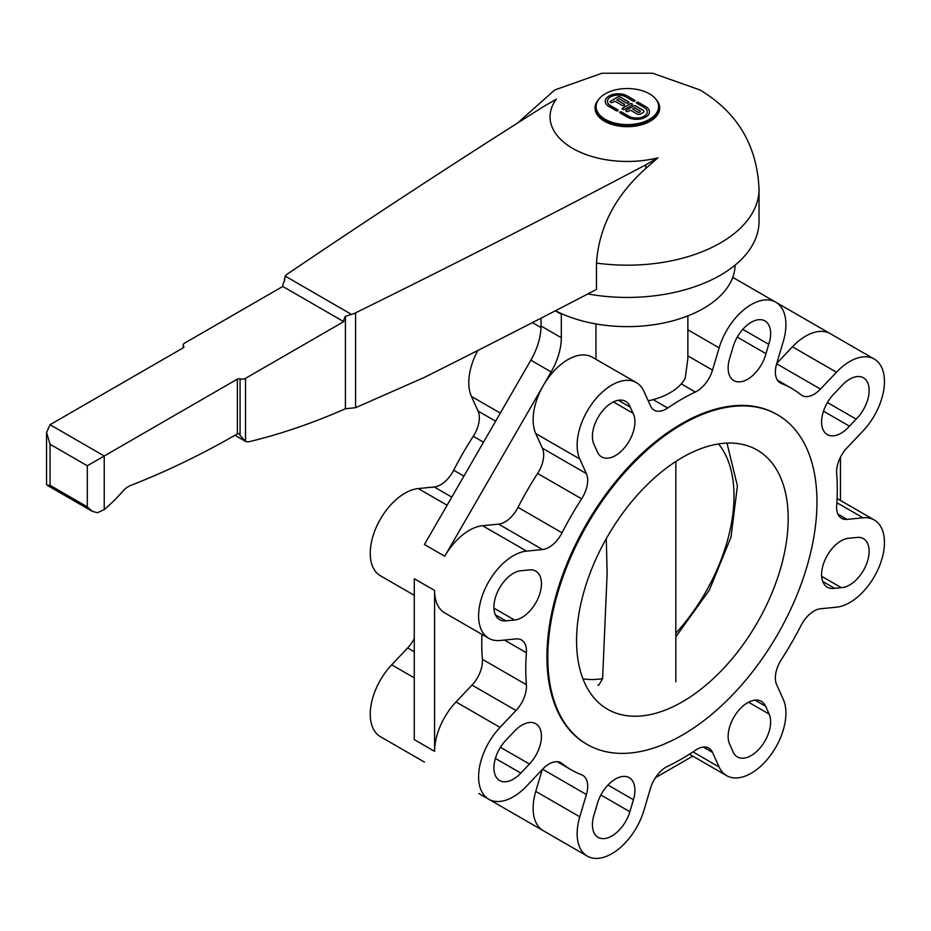 <?xml version="1.0" encoding="UTF-8"?>
<svg xmlns="http://www.w3.org/2000/svg" width="931" height="931" viewBox="0 0 931 931"><rect width="100%" height="100%" fill="white"/><g stroke="black" fill="none" stroke-linecap="round" stroke-linejoin="round"><path stroke-width="1.4" d="M645.823 168.441C615.449 195.58 598.994 227.117 596.468 263.066L596.468 289.448A11110.531 6414.602 180 0 1 424.431 377.369L355.572 407.685L355.572 312.839A11110.531 6414.602 0 0 0 645.823 164.822L657.938 157.828L645.823 168.441L645.823 164.822M355.572 407.685L345.413 408.756L345.413 316.284L351.487 314.387L285.177 276.1A11.975 6.913 0 0 1 287.854 273.737A11110.531 6414.602 0 0 1 544.228 106.157L556.342 99.175A77.32 44.641 0 0 0 572.681 148.39A77.32 44.641 0 0 0 657.938 157.828M517.485 123.101L554.713 89.981L601.996 73.235L652.596 73.212L699.891 89.911C737.387 112.372 757.101 145.457 759.033 189.156L759.033 221.415A131.678 76.028 180 0 1 587.857 293.94M345.413 408.756A837.97 483.806 -60 0 1 249.461 441.62A14.361 8.298 -60 0 1 245.528 441.364L240.082 435.44L239.523 433.52L237.358 433.893A941.334 543.483 -60 0 1 130.724 485.435A19.155 11.056 120 0 0 122.624 491.463A122.88 70.942 -60 0 1 104.225 509.583L97.464 512.713L92.274 511.328L87.305 506.848L50.053 485.342L47.074 485.237L46.55 484.19M87.305 506.848L87.305 465.768L237.358 379.126A2.397 1.385 180 0 1 240.082 378.859A4.783 2.77 0 0 0 245.528 378.323L343.725 321.637A7.18 4.143 -60 0 1 345.413 316.284M351.487 314.387A11.975 6.913 0 0 0 355.572 312.839M245.528 378.323L245.528 441.364L234.949 435.277M285.177 276.1L284.467 281.092A7.18 4.143 120 0 0 282.78 286.445L184.582 343.132A4.783 2.77 0 0 0 183.186 345.087A4.783 2.77 0 0 0 183.651 346.285A2.397 1.385 180 0 1 183.884 346.879A2.397 1.385 180 0 1 183.186 347.857L50.053 424.711L46.55 432.461L50.053 444.262L50.053 485.342M343.725 321.637L282.78 286.445M658.601 106.565L658.601 108.031A31.247 18.038 180 0 1 639.306 124.696A31.247 18.038 180 0 1 605.255 120.786A31.247 18.038 180 0 1 596.108 108.031L596.108 106.565A31.247 18.038 0 0 0 605.255 119.319A31.247 18.038 0 0 0 639.306 123.229A31.247 18.038 0 0 0 658.601 106.565A31.247 18.038 0 0 0 649.442 93.81A31.247 18.038 0 0 0 615.391 89.9A31.247 18.038 0 0 0 596.108 106.565M605.243 101.281A12.953 7.471 180 0 1 613.238 94.368A12.953 7.471 180 0 1 627.354 95.986L634.674 100.222A1.106 0.64 180 0 1 633.103 101.13L625.783 96.894A10.73 6.191 0 0 0 614.088 95.556A10.73 6.191 0 0 0 607.466 101.281A10.73 6.191 0 0 0 610.608 105.657L617.928 109.893A1.106 0.64 180 0 1 616.357 110.801L609.037 106.565A12.953 7.471 180 0 1 605.243 101.281A12.953 7.471 180 0 1 613.273 94.462A12.953 7.471 180 0 1 627.354 96.091L634.674 100.315A1.106 0.64 180 0 1 635 100.723M607.466 101.374L607.466 101.281A10.73 6.191 0 0 0 607.466 101.374A10.73 6.191 0 0 0 610.608 105.762L617.928 109.986A1.106 0.64 180 0 1 618.254 110.393M622.211 108.729A1.478 0.85 180 0 1 622.641 108.171L629.973 103.946A1.478 0.85 180 0 1 631.544 103.748A1.478 0.85 180 0 1 632.486 104.505M629.973 103.841A1.478 0.85 180 0 1 631.579 103.667A1.478 0.85 180 0 1 632.498 104.447A1.478 0.85 180 0 1 632.056 105.052L624.736 109.288A1.478 0.85 180 0 1 623.118 109.474A1.478 0.85 180 0 1 622.211 108.683A1.478 0.85 180 0 1 622.641 108.077L629.973 103.946M619.697 112.453A1.106 0.64 180 0 1 621.594 111.999L628.925 116.235A10.73 6.191 0 0 0 640.609 117.574A10.73 6.191 0 0 0 647.243 111.848A10.73 6.191 0 0 0 644.101 107.472L636.769 103.248A1.106 0.64 180 0 1 638.34 102.34L645.672 106.565A12.953 7.471 180 0 1 649.454 111.848A12.953 7.471 180 0 1 641.459 118.761A12.953 7.471 180 0 1 627.354 117.143L620.023 112.907A1.106 0.64 180 0 1 621.594 112.104L628.925 116.328A10.73 6.191 0 0 0 640.609 117.678A10.73 6.191 0 0 0 647.243 111.953A10.73 6.191 0 0 0 647.243 111.906M636.443 102.841A1.106 0.64 180 0 1 638.34 102.433L645.672 106.658A12.953 7.471 180 0 1 649.454 111.906M616.881 99.92L624.212 104.144A1.478 0.85 180 0 1 624.643 104.749A1.478 0.85 180 0 1 623.735 105.54A1.478 0.85 180 0 1 622.117 105.354L614.797 101.13L612.703 102.34A1.478 0.85 180 0 1 611.085 102.526A1.478 0.85 180 0 1 610.177 101.735A1.478 0.85 180 0 1 610.608 101.13L617.928 96.894A1.478 0.85 180 0 1 620.023 96.894L628.402 101.735A1.478 0.85 180 0 1 628.832 102.34A1.478 0.85 180 0 1 627.913 103.12A1.478 0.85 180 0 1 626.307 102.945L618.975 98.709L616.881 99.92L624.212 104.249A1.478 0.85 180 0 1 624.643 104.807M610.177 101.782A1.478 0.85 180 0 1 610.608 101.223L617.928 96.999A1.478 0.85 180 0 1 620.023 96.999L628.402 101.828A1.478 0.85 180 0 1 628.832 102.387M625.876 110.847A1.478 0.85 180 0 1 626.307 110.289L633.627 106.064A1.478 0.85 180 0 1 635.722 106.064L643.053 110.289A2.956 1.711 180 0 1 643.915 111.452M633.627 105.959A1.478 0.85 180 0 1 635.722 105.959L643.053 110.195A2.956 1.711 180 0 1 643.915 111.394A2.956 1.711 180 0 1 643.053 112.604L640.959 113.815A2.956 1.711 180 0 1 636.769 113.815L630.496 110.195L628.402 111.394A1.478 0.85 180 0 1 626.784 111.58A1.478 0.85 180 0 1 625.876 110.801A1.478 0.85 180 0 1 626.307 110.195L633.627 106.064M639.911 110.801L634.674 107.775L632.58 108.985L637.816 111.999A1.478 0.85 0 0 0 639.434 112.186A1.478 0.85 0 0 0 640.342 111.394A1.478 0.85 0 0 0 639.911 110.801M632.58 108.985L637.816 112.104A1.478 0.85 0 0 0 639.434 112.29A1.478 0.85 0 0 0 640.342 111.499A1.478 0.85 0 0 0 640.342 111.452M576.568 640.726A149.635 86.397 -60 0 1 641.878 490.137A149.635 86.397 -60 0 1 757.194 450.057A149.635 86.397 -60 0 1 788.185 518.555A149.635 86.397 -60 0 1 682.376 701.823A149.635 86.397 -60 0 1 607.559 709.236A149.635 86.397 -60 0 1 576.568 640.726M783.274 699.321A49.075 28.337 -60 0 1 785.915 713.134A49.075 28.337 -60 0 1 764.491 762.524A49.075 28.337 -60 0 1 726.669 775.674A49.075 28.337 -60 0 1 719.139 767.016L712.518 752.388A23.938 13.825 120 0 0 708.852 748.163A23.938 13.825 120 0 0 695.376 750.293A220.263 127.175 -60 0 1 667.678 766.283A23.938 13.825 120 0 0 650.536 788.173L643.915 810.447A49.075 28.337 -60 0 1 587.31 856.124A49.075 28.337 -60 0 1 577.139 833.664A49.075 28.337 -60 0 1 579.78 816.801L586.402 794.527A23.938 13.825 120 0 0 587.694 786.299A23.938 13.825 120 0 0 582.736 775.337A23.938 13.825 120 0 0 581.619 774.801A220.263 127.175 -60 0 1 571.39 769.914A220.263 127.175 -60 0 1 562.033 763.501A23.938 13.825 120 0 0 561.021 762.803A23.938 13.825 120 0 0 542.575 769.215L526.597 786.09A49.075 28.337 -60 0 1 488.775 799.24A49.075 28.337 -60 0 1 478.604 776.768A49.075 28.337 -60 0 1 500.028 727.379L516.007 710.504A23.938 13.825 120 0 0 526.457 686.415A23.938 13.825 120 0 0 526.387 684.716A220.263 127.175 -60 0 1 525.771 669.075A220.263 127.175 -60 0 1 526.387 652.724A23.938 13.825 120 0 0 526.457 650.955A23.938 13.825 120 0 0 521.5 639.993A23.938 13.825 120 0 0 516.007 638.922L500.028 640.505A49.075 28.337 -60 0 1 488.775 638.317A49.075 28.337 -60 0 1 478.604 615.857A49.075 28.337 -60 0 1 526.597 551.117L542.575 549.534A23.938 13.825 120 0 0 562.033 532.776A220.263 127.175 -60 0 1 581.619 498.853A23.938 13.825 120 0 0 587.694 480.349A23.938 13.825 120 0 0 586.402 473.623L579.78 458.983A49.075 28.337 -60 0 1 577.139 445.181A49.075 28.337 -60 0 1 598.563 395.78A49.075 28.337 -60 0 1 636.385 382.629A49.075 28.337 -60 0 1 643.915 391.288L650.536 405.928A23.938 13.825 120 0 0 654.202 410.14A23.938 13.825 120 0 0 667.678 408.011A220.263 127.175 -60 0 1 695.376 392.021A23.938 13.825 120 0 0 712.518 370.131L719.139 347.857A49.075 28.337 -60 0 1 775.744 302.179A49.075 28.337 -60 0 1 785.915 324.651A49.075 28.337 -60 0 1 783.274 341.502L776.652 363.777A23.938 13.825 120 0 0 775.36 372.004A23.938 13.825 120 0 0 780.318 382.967A23.938 13.825 120 0 0 781.435 383.502A220.263 127.175 -60 0 1 791.664 388.402A220.263 127.175 -60 0 1 801.021 394.802A23.938 13.825 120 0 0 802.033 395.5A23.938 13.825 120 0 0 820.479 389.088L836.469 372.214A49.075 28.337 -60 0 1 874.29 359.075A49.075 28.337 -60 0 1 884.45 381.535A49.075 28.337 -60 0 1 863.025 430.937L847.047 447.799A23.938 13.825 120 0 0 836.597 471.901A23.938 13.825 120 0 0 836.666 473.6A220.263 127.175 -60 0 1 837.283 489.229A220.263 127.175 -60 0 1 836.666 505.58A23.938 13.825 120 0 0 836.597 507.36A23.938 13.825 120 0 0 841.554 518.311A23.938 13.825 120 0 0 847.047 519.382L863.025 517.799A49.075 28.337 -60 0 1 874.29 519.987A49.075 28.337 -60 0 1 884.45 542.459A49.075 28.337 -60 0 1 836.469 607.187L820.479 608.769A23.938 13.825 120 0 0 801.021 625.527A220.263 127.175 -60 0 1 781.435 659.451A23.938 13.825 120 0 0 775.36 677.954A23.938 13.825 120 0 0 776.652 684.692L783.274 699.321M542.261 769.541L535.767 791.385A49.075 28.337 120 0 0 533.126 808.248A49.075 28.337 120 0 0 543.297 830.72L488.775 799.24M481.955 634.383A220.263 127.175 120 0 0 481.758 643.658A220.263 127.175 120 0 0 482.374 659.299A23.938 13.825 -60 0 1 482.444 660.998A23.938 13.825 -60 0 1 471.994 685.088L456.015 701.962A49.075 28.337 120 0 0 434.591 751.352L434.591 590.44A49.075 28.337 120 0 0 444.75 612.912L488.775 638.317M414.272 638.468A23.938 13.825 120 0 1 407.662 647.953L391.683 664.815A49.075 28.337 120 0 0 370.259 714.217A49.075 28.337 120 0 0 380.418 736.677L424.443 762.093M482.572 525.712A49.075 28.337 120 0 0 444.75 556.238L543.297 385.562A49.075 28.337 120 0 0 533.126 419.765A49.075 28.337 120 0 0 535.767 433.578L542.389 448.207A23.938 13.825 -60 0 1 543.681 454.945A23.938 13.825 -60 0 1 537.606 473.448A220.263 127.175 120 0 0 518.02 507.372A23.938 13.825 -60 0 1 498.55 524.13L482.572 525.712L526.597 551.117M477.801 350.487A49.075 28.337 120 0 0 468.793 382.618A49.075 28.337 120 0 0 471.435 396.431L478.057 411.06A23.938 13.825 120 0 1 479.349 417.798A23.938 13.825 120 0 1 473.274 436.302A220.263 127.175 120 0 0 453.688 470.225A23.938 13.825 120 0 1 434.218 486.983L418.24 488.566A49.075 28.337 120 0 0 370.259 553.293A49.075 28.337 120 0 0 380.418 575.765L414.272 595.305M775.872 302.249L830.266 333.659A49.075 28.337 120 0 0 792.444 346.809L776.78 363.346M822.701 581.433L834.583 588.287A27.534 15.897 -60 0 1 827.298 587.193A27.534 15.897 -60 0 1 822.888 565.804A27.534 15.897 -60 0 1 848.513 538.281L857.114 537.431A27.534 15.897 -60 0 1 863.433 538.653A27.534 15.897 -60 0 1 867.448 561.393A27.534 15.897 -60 0 1 841.263 587.624L834.583 588.287M823.504 411.176L849.468 426.165A27.534 15.897 -60 0 1 827.298 434.579A27.534 15.897 -60 0 1 823.283 430.157A27.534 15.897 -60 0 1 833.617 394.267L842.218 385.19A27.534 15.897 -60 0 1 863.433 377.811A27.534 15.897 -60 0 1 867.843 383.118A27.534 15.897 -60 0 1 856.148 419.113L849.468 426.165M528.471 570.016A27.534 15.897 -60 0 1 535.756 571.11A27.534 15.897 -60 0 1 540.166 592.5A27.534 15.897 -60 0 1 514.54 620.023L505.94 620.872A27.534 15.897 -60 0 1 499.621 619.65A27.534 15.897 -60 0 1 495.606 596.922A27.534 15.897 -60 0 1 521.791 570.68L528.471 570.016M513.586 732.138A27.534 15.897 -60 0 1 535.756 723.724A27.534 15.897 -60 0 1 539.771 728.147A27.534 15.897 -60 0 1 529.436 764.037L520.836 773.114A27.534 15.897 -60 0 1 499.621 780.492A27.534 15.897 -60 0 1 495.211 775.186A27.534 15.897 -60 0 1 506.906 739.191L513.586 732.138M737.271 337.092L765.969 353.664A27.534 15.897 -60 0 1 740.645 381.791A27.534 15.897 -60 0 1 733.837 380.628A27.534 15.897 -60 0 1 729.625 358.563L733.186 346.576A27.534 15.897 -60 0 1 759.102 319.682A27.534 15.897 -60 0 1 764.945 320.951A27.534 15.897 -60 0 1 768.738 344.354L765.969 353.664M613.401 401.924L633.01 413.248A27.534 15.897 -60 0 1 623.374 449.045A27.534 15.897 -60 0 1 601.682 456.935A27.534 15.897 -60 0 1 597.458 452.07L593.897 444.203A27.534 15.897 -60 0 1 604.917 408.244A27.534 15.897 -60 0 1 625.644 401.366A27.534 15.897 -60 0 1 630.24 407.126L633.01 413.248M597.085 804.64A27.534 15.897 -60 0 1 622.408 776.512A27.534 15.897 -60 0 1 629.216 777.676A27.534 15.897 -60 0 1 633.429 799.741L629.868 811.727A27.534 15.897 -60 0 1 603.951 838.622A27.534 15.897 -60 0 1 598.121 837.353A27.534 15.897 -60 0 1 594.315 813.95L597.085 804.64M730.044 745.056A27.534 15.897 -60 0 1 739.68 709.259A27.534 15.897 -60 0 1 761.372 701.369A27.534 15.897 -60 0 1 765.596 706.233L769.157 714.112A27.534 15.897 -60 0 1 758.137 750.06A27.534 15.897 -60 0 1 737.41 756.938A27.534 15.897 -60 0 1 732.813 751.177L730.044 745.056M586.786 744.23A190.343 109.893 -60 0 1 586.355 743.985A190.343 109.893 -60 0 1 557.18 591.464A190.343 109.893 -60 0 1 681.527 423.745A190.343 109.893 -60 0 1 776.698 414.318A190.343 109.893 -60 0 1 777.117 414.563M682.376 424.233A190.343 109.893 120 0 0 558.03 591.953A190.343 109.893 120 0 0 587.205 744.474A190.343 109.893 120 0 0 682.376 735.048A190.343 109.893 120 0 0 806.723 567.328A190.343 109.893 120 0 0 777.548 414.807A190.343 109.893 120 0 0 682.376 424.233M636.385 382.629L592.372 357.225A49.075 28.337 120 0 0 543.297 385.562L551.164 371.923A49.075 28.337 120 0 0 561.323 337.72L561.323 314.271L562.01 313.875A107.74 62.202 0 0 0 674.591 320.322A107.74 62.202 0 0 0 735.083 265.126M555.458 310.745A107.74 62.202 0 0 0 562.01 313.875M555.33 310.814L561.323 314.271M648.232 400.83A60.527 34.947 0 0 0 670.145 392.731A60.527 34.947 0 0 0 685.239 378.219L687.869 358.528L687.869 315.877M595.933 323.918L595.933 359.285M541.016 318.193L541.016 325.99L561.323 337.72M444.75 556.238L424.443 544.507L530.845 360.192A49.075 28.337 120 0 0 541.016 325.99M840.437 457.284L840.437 500.436M434.591 751.352L414.272 739.621L414.272 578.71L434.591 590.44M522.978 818.989L543.297 830.72L522.978 818.989A49.075 28.337 -60 0 1 522.896 818.931M692.815 756.123L655.436 777.711M618.359 400.272L630.24 407.126M742.775 329.365L768.738 344.354M827.438 402.541L856.148 419.113M821.654 576.312L841.263 587.624M478.813 793.48A49.075 28.337 120 0 0 478.965 793.573L587.31 856.124M675.836 633.196A138.859 80.171 120 0 0 734.012 496.072A138.859 80.171 120 0 0 718.557 443.936M606.29 538.653L607.14 573.321L602.601 678.641L598.97 684.925L597.842 685.251M582.946 678.827A138.859 80.171 120 0 0 602.601 678.641M656.111 99.512A32.317 18.655 180 0 1 646.393 123.113A32.317 18.655 180 0 1 604.498 121.228A32.317 18.655 180 0 1 598.598 99.512M759.033 189.156A131.678 76.028 180 0 1 596.468 263.066M104.225 509.583L104.225 455.992L50.053 424.711M237.358 433.893L237.358 379.126M240.082 435.44L240.082 378.859M183.651 347.472L183.651 346.285M87.305 465.768L50.053 444.262M535.767 791.385L579.78 816.801M456.015 701.962L500.028 727.379M391.683 664.815L414.272 677.861M418.24 488.566L447.113 505.23M478.057 411.06L495.629 421.208M792.444 346.809L836.469 372.214M836.853 502.693L863.025 517.799M495.397 614.797L505.94 620.872M495.397 758.428L520.836 773.114M600.891 795.004L629.868 811.727M748.559 702.218L769.157 714.112M687.869 329.807L719.139 347.857M542.389 448.207L586.402 473.623M504.462 640.062L526.387 652.724M482.374 659.299L526.387 684.716M530.845 360.192L551.164 371.923M837.888 514.087L847.047 519.382M703.359 747.093L712.518 752.388M542.575 769.215L586.402 794.527M559.903 762.268L562.033 763.501M471.994 685.088L516.007 710.504M518.02 507.372L562.033 532.776M498.55 524.13L542.575 549.534M537.606 473.448L581.619 498.853M535.767 433.578L579.78 458.983M653.166 399.632L667.678 408.011M681.283 383.886L695.376 392.021M687.869 355.898L712.518 370.131M779.305 382.269L781.435 383.502M776.652 363.777L820.479 389.088M692.978 751.911L719.139 767.016M755.064 700.147L765.596 706.233M607.99 785.054L633.429 799.741M500.459 747.302L529.436 764.037M493.942 608.129L514.54 620.023M471.435 396.431L500.308 413.096M473.274 436.302L483.503 442.202M453.688 470.225L463.917 476.125M434.218 486.983L451.791 497.131M407.662 647.953L414.272 651.77M284.351 279.451L284.351 281.29M183.186 345.087L183.186 347.857M46.55 432.461L46.55 484.225M47.074 485.237L92.274 511.328M540.981 327.549L532.427 322.615M874.29 359.075L830.266 333.659M874.29 519.987L837.074 498.504M587.205 744.474L586.355 743.985M775.744 302.179L732.744 277.345M571.39 769.914L557.169 761.698M791.664 388.402L777.432 380.185M777.548 414.807L776.698 414.318M726.669 775.674L689.452 754.191M675.836 681.783L675.836 461.473M726.983 443.098L737.41 485.901L730.998 537.199L709.364 590.045L675.836 636.792"/></g></svg>
